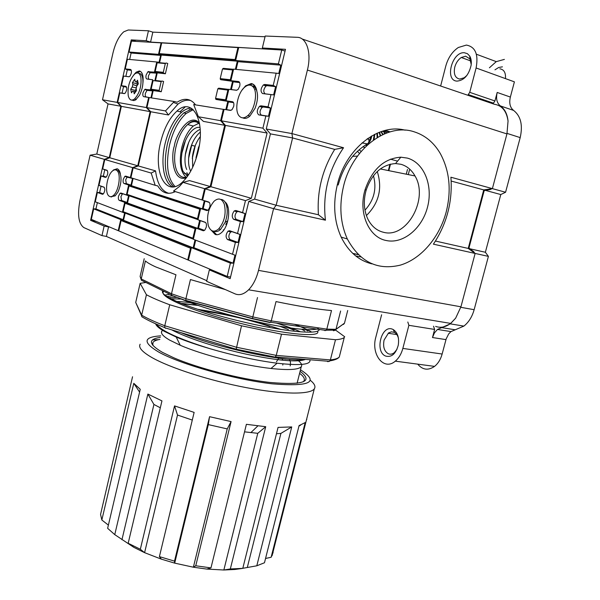 <?xml version="1.0" encoding="UTF-8"?>
<svg xmlns="http://www.w3.org/2000/svg" width="600" height="600" viewBox="0 0 600 600"><rect width="100%" height="100%" fill="white"/><g stroke="black" fill="none" stroke-linecap="round" stroke-linejoin="round"><path stroke-width="0.9" d="M117.593 168.968L115.373 169.822M112.642 170.843L113.58 169.905L117.142 168.78C118.688 169.305 119.767 170.985 120.368 173.828M140.407 71.325L137.062 72.93M134.032 74.58L136.208 72.15L139.335 70.965C142.425 71.812 143.625 75.84 142.935 83.025M126.39 194.917L128.55 195.765L127.028 202.433L124.695 202.335L119.28 200.377C118.38 199.808 118.132 198.405 118.545 196.147L120.075 193.237L120.953 193.035L126.39 194.917L128.655 185.01L124.028 183.502C123.12 182.962 122.873 181.567 123.285 179.303L124.845 176.333L125.708 176.123L130.35 177.57L132.623 167.625L137.767 165.78L150.157 111.63L146.347 107.542L148.65 97.455L143.812 96.69C142.86 96.3 142.59 94.965 143.01 92.677L144.78 89.4L150.382 89.873L152.7 79.748L146.925 79.028C145.965 78.668 145.695 77.347 146.115 75.067L147.922 71.722L154.433 72.142L156.757 61.988L127.403 59.242L125.235 68.88L130.545 69.472C131.962 71.017 131.715 73.312 129.81 76.358L128.903 76.762L123.608 76.095L125.85 76.343L127.312 69.863L125.235 68.88M128.55 195.765L123.097 193.868L122.31 194.055L120.93 196.673L121.59 200.468L127.028 202.433M130.35 177.57L132.51 178.44L127.08 177.172L125.67 179.843L126.345 183.615L130.98 185.13L128.655 185.01M154.433 72.142L156.585 73.17L150.127 72.713L148.5 75.72C148.125 77.775 148.365 78.96 149.235 79.282L152.7 79.748M150.382 89.873L152.535 90.877L146.993 90.367L145.403 93.315C145.028 95.37 145.267 96.57 146.13 96.922L148.65 97.455M333.09 49.5L335.632 50.37M148.447 30.78L128.25 30L123.817 31.77C118.972 36.03 115.35 43.14 112.935 53.115L102.495 99.773L117.157 102.375L131.243 39.885L146.19 40.733L148.447 30.78L152.835 32.152L265.05 36.742M146.19 40.733L151.282 42.293L150.578 42.082L152.835 32.152M209.355 269.903L206.632 281.303L235.035 293.858C239.407 295.665 243.93 294.315 248.587 289.815C253.095 285.15 256.403 278.67 258.517 270.382L273.57 208.673L248.782 201.428L230.145 278.67L209.355 269.903L213.27 270.585L109.837 227.138L104.145 226.058L90.585 220.327L104.325 159.345L90.097 155.19L79.875 200.888C77.302 214.837 78.623 223.733 83.835 227.58L101.977 235.62L104.145 226.058M206.775 280.688L106.395 236.43L101.977 235.62M104.325 159.345L109.26 157.62L96.795 154.05L90.097 155.19M102.495 99.773L108.045 103.913L96.795 154.05M136.238 41.407L131.243 39.885M117.157 102.375L120.855 106.26L109.26 157.62M90.585 220.327L96.165 221.392M108.045 103.913L120.855 106.26M168.03 54.315L167.82 55.245M97.38 192.45L99.63 192.555L101.055 186.225L98.97 185.407L103.965 187.14C105.255 188.835 105.06 191.078 103.387 193.875L102.36 194.25L97.38 192.45L95.273 201.825L122.438 212.205L124.695 202.335M122.438 212.205L124.605 213.022L123.083 219.667L120.75 219.6L93.69 208.845L95.933 208.928L97.358 202.627M118.778 230.767L118.222 230.663L120.75 219.6M129.66 59.453L131.115 53.01L129.038 52.005L158.498 54.352L161.123 42.877L161.67 43.043M158.498 54.352L160.65 55.403L159.083 62.265L156.757 61.988M156.585 73.17L155.025 80.01M152.535 90.877L150.983 97.688M132.51 178.44L130.98 185.13M118.222 230.663L91.32 219.36L93.69 208.845M98.97 185.407L101.093 176.002L103.335 176.123L104.767 169.77L102.683 168.93L104.812 159.488L109.755 157.762L121.358 106.358L117.667 102.458L119.82 92.887L122.062 93.12L123.525 86.655L121.44 85.703L123.608 76.095M129.038 52.005L131.49 41.123L161.123 42.877M111.637 196.942L110.79 196.785M132.623 167.625L104.812 159.488M102.683 168.93L106.935 170.257C108.233 171.93 108.03 174.18 106.328 177L105.323 177.382L101.093 176.002M121.44 85.703L125.887 86.34C127.275 87.907 127.035 90.188 125.167 93.188L124.245 93.593L119.82 92.887M117.667 102.458L146.347 107.542M109.755 157.762L137.767 165.78M150.157 111.63L121.358 106.358M99.63 192.555L103.365 193.897M104.265 187.335L101.055 186.225M103.335 176.123L106.26 177.075M107.347 170.572L104.767 169.77M95.933 208.928L123.083 219.667M160.65 55.403L131.115 53.01M122.062 93.12L124.68 93.532M126.623 87.105L123.525 86.655M125.85 76.343L129.12 76.755M131.325 70.312L127.312 69.863M396.975 349.32L394.275 352.68C392.295 354.218 390.308 354.577 388.312 353.767C384.225 351.278 382.815 346.702 384.09 340.043L388.553 332.962L391.455 331.815L394.478 332.415C396.457 333.54 397.793 335.587 398.482 338.558M385.643 356.062C374.385 351.832 381.51 324.21 392.595 329.265L393.278 329.587C397.673 332.55 399.33 337.755 398.257 345.21C395.775 353.947 391.575 357.562 385.643 356.062M466.935 75.383L464.265 77.73L459.683 79.08C455.092 78.008 453.45 74.017 454.77 67.125C455.985 62.835 458.16 59.625 461.295 57.488L465.63 56.198L469.957 58.943L471.217 64.515M457.02 81.113C444.405 80.73 451.942 51.51 464.385 52.74L467.438 53.693L469.755 56.13C471.15 58.552 471.607 61.597 471.12 65.258C468.772 75.157 464.07 80.445 457.02 81.113M502.425 66.832L498.675 67.492L494.963 69.817M407.377 158.1C424.185 162.727 433.23 185.692 427.522 207.12C422.048 228.608 403.088 244.252 386.235 240.517C368.707 237.36 357.983 212.58 365.138 189.54C372.3 169.178 384.202 158.4 400.845 157.185L407.377 158.1M400.957 164.288C406.928 166.028 411.607 169.92 415.005 175.958C428.97 198.81 406.8 238.785 383.543 232.298C376.793 230.678 371.587 226.32 367.92 219.21C363.84 210.51 363.248 200.85 366.142 190.215C372.015 173.498 381.817 164.61 395.55 163.56L400.957 164.288M377.265 171.51C382.59 188.385 378.968 203.07 366.397 215.572M373.47 175.71C376.89 188.722 374.055 200.212 364.972 210.188M440.64 86.025L445.815 65.963C448.132 57.742 452.303 51.585 458.332 47.498L466.373 45.075C475.38 46.777 478.62 54.412 476.1 67.972L469.732 92.34L468.248 94.575L493.455 103.148L494.94 100.972L497.19 92.453C495.795 98.625 496.86 103.11 500.385 105.922C504.772 109.035 507.33 114.083 508.05 121.058C506.588 111.067 501.998 105.458 494.28 104.235L302.183 39.008M489.42 67.785L496.252 61.627L504.382 59.4M414.127 131.797C425.16 135.308 433.882 142.553 440.303 153.54C449.572 170.752 451.56 190.163 446.25 211.763C439.53 237.315 421.312 258.803 400.455 265.095C377.558 270.683 359.85 261.975 347.332 238.972C340.267 223.2 339 205.635 343.53 186.278C352.305 148.493 387.15 122.58 414.127 131.797M367.845 138.39L368.618 139.252C369.337 141.127 368.925 142.665 367.395 143.858C353.07 152.542 343.335 166.26 338.19 185.017M476.1 67.972L514.403 81.847L510.36 97.058C508.972 103.163 510.053 107.618 513.6 110.415C520.785 116.062 522.982 125.13 520.192 137.61L505.575 192.248L500.79 194.55L485.37 252.263L488.408 256.38L474.143 309.697C472.147 316.793 468.72 322.26 463.875 326.108L450.96 331.605L448.702 333.892L446.168 338.91L442.14 354.03C440.647 359.392 438.12 363.51 434.558 366.382C428.213 370.718 422.595 369.975 417.72 364.14M435.623 326.4C440.625 328.17 445.635 327.173 450.66 323.407L455.64 318.18L450.338 323.865L437.475 329.438L434.452 332.888L432.487 337.538L434.625 329.43L408.885 325.32L402.847 348.42C401.34 353.947 398.82 358.192 395.295 361.163C383.85 371.265 370.755 354.345 375.84 337.14L381.608 314.775M408.885 325.32L407.805 322.013M353.347 156.248L352.942 155.993M325.447 220.192L318.435 214.755L276.157 205.26L273.57 208.673L325.447 220.192C322.455 193.995 328.485 169.845 343.538 147.743L291.9 133.567L307.395 70.073L506.94 133.92L492.39 188.618L450.908 177.225C452.685 201.593 446.85 223.905 433.403 244.17L475.132 253.44L460.935 306.803L258.517 270.382M405.127 130.178C378.555 122.985 345.735 148.56 337.305 184.808C332.827 204.015 334.118 221.445 341.175 237.105C348.3 251.572 358.538 260.498 371.895 263.873M150.578 42.082L265.605 49.05L262.358 47.992L265.215 36.03L297.157 37.305C306.668 37.237 311.79 52.927 307.395 70.073M506.94 133.92L508.05 121.058M262.358 47.992L285.48 49.328L266.25 129.015L291.9 133.567L292.597 137.947L334.702 149.392L343.538 147.743M318.435 214.755C316.86 191.392 322.282 169.597 334.702 149.392M455.64 318.18L460.935 306.803M435.457 241.058L468.225 248.423L475.132 253.44L488.408 256.38M492.39 188.618L483.743 189.907L451.185 181.058M266.25 129.015L270.428 133.882L292.597 137.947L276.157 205.26L254.655 199.103L270.428 133.882M248.782 201.428L254.655 199.103M483.743 189.907L468.225 248.423M387.225 132.773L382.163 131.28M429.143 319.83L425.235 319.275M255.173 290.91L251.257 290.257M352.95 253.567L358.17 254.625M408.278 174.593L409.463 170.01M352.957 155.977L353.385 156.24M474.81 253.208L473.632 251.587L471.945 251.13M488.295 189.225L490.118 189.593L491.985 188.678M485.37 252.263L469.717 248.745L469.005 247.822L484.132 190.808L485.228 190.32L500.79 194.55M492.353 188.625L505.575 192.248M434.625 329.43L433.522 326.183M473.632 251.587L469.717 248.745M485.228 190.32L490.118 189.593M484.132 190.808L483.54 190.688M468.42 247.665L469.005 247.822M352.642 156.352L357.48 156.09M505.455 78.608C505.89 72.78 504.03 69.517 499.875 68.805M160.507 142.665C163.972 128.468 169.477 117.922 177.015 111.023C192.248 96.547 205.942 120.54 198.127 151.477C194.655 165.33 189.345 175.62 182.212 182.347C165.78 197.903 153 172.23 160.507 142.665M191.175 108.135C188.047 108.15 184.852 109.515 181.597 112.252C174.03 119.123 168.517 129.63 165.053 143.782C160.447 163.005 163.68 182.663 172.59 186.938M190.688 100.545L189.562 100.312C185.843 99.795 181.988 101.062 177.998 104.1L168.472 114.983L165.495 110.933L173.385 102.413L174.562 101.558L177.127 102.225C180.645 99.907 184.035 98.97 187.297 99.427C190.447 99.922 193.2 101.73 195.548 104.873M165.458 63.255L159.57 62.7L161.31 55.065L159.75 54.6L159.248 53.633L161.7 42.907L238.68 47.64M121.11 220.545L118.748 230.88L187.755 259.868L190.507 248.212L121.11 220.545L121.958 219.938L123.532 220.245L125.205 212.94M193.2 239.1L123.645 212.542L123.142 211.673L192.877 238.2L195.112 228.728L125.055 203.272L123.142 211.673M125.055 203.272L125.903 202.665L127.477 202.995L129.172 195.577M197.865 219.608L127.597 195.248L127.095 194.362L197.49 218.678L199.74 209.16L129.023 185.933L127.095 194.362M129.023 185.933L129.863 185.333L131.438 185.678L133.095 178.425M133.17 167.782L130.89 177.735L155.197 185.325L151.178 173.055L133.17 167.782L138.308 165.938L155.565 170.88C157.222 183.705 161.64 191.19 168.817 193.343M174.562 101.558L149.22 97.545L146.91 107.64L150.72 111.735L138.308 165.938M151.515 97.905L153.188 90.578L151.62 90.142L151.125 89.198L159.172 90.345L161.175 81.608L162.03 81.03L163.613 81.48L161.257 91.748L159.248 90.96L151.208 89.797M161.175 81.608L153.09 80.58L151.125 89.198M161.4 81.203L155.505 80.46L157.245 72.855L155.678 72.405L155.183 71.445L163.297 72.345L165.308 63.57L166.163 63L167.745 63.472L165.382 73.77L163.387 72.975L155.265 72.067M165.308 63.57L157.155 62.797L155.183 71.445M188.468 259.995L187.755 259.868M159.248 53.633L235.103 59.565L235.192 60.285L236.498 60.922M237.285 61.328L235.388 69.323M233.558 69.3L232.65 69.945L222.487 68.985L220.215 78.623L220.74 79.688L231.548 81.023M220.215 78.623L230.333 79.74L232.65 69.945M230.333 79.74L230.858 80.82M232.507 81.502L230.61 89.505M228.795 89.43L227.888 90.082L217.822 88.8L215.565 98.4L216.083 99.45L226.62 101.04M215.565 98.4L225.585 99.833L227.888 90.082M225.585 99.833L226.11 100.898M227.752 101.587L225.87 109.56M224.055 109.47L193.695 104.58L198.39 116.752L220.65 120.698L223.35 109.275M204.585 188.678L183.038 182.37L179.415 186.495L173.528 191.047L201.93 199.913L204.585 188.678L210.21 186.532L224.715 125.288L220.65 120.698M201.93 199.913L202.635 200.062M204.278 200.805L202.425 208.62M201.083 208.567L199.74 209.16M197.49 218.678L198 219.66M199.635 220.403L197.798 228.188M196.642 228.157L195.112 228.728M192.877 238.2L193.388 239.175M195.015 239.933L193.185 247.68M192.218 247.665L191.438 247.515L190.507 248.212M235.103 59.565L237.975 47.415M224.715 125.288L203.407 121.387L198.39 116.752M168.472 114.983L150.72 111.735M183.038 182.37L189.517 180.6L210.21 186.532M146.91 107.64L165.495 110.933M155.197 185.325L157.762 185.91C162.18 193.147 168.053 195.053 175.365 191.618M151.178 173.055L155.565 170.88M236.933 61.148L161.31 55.065M123.532 220.245L192.728 247.673M201.6 208.583L131.438 185.678M216.083 99.45L227.115 101.28M220.74 79.688L232.035 81.262M157.245 72.855L165.382 73.77M153.188 90.578L161.257 91.748M217.822 88.8L218.745 88.162L228.615 89.407M222.487 68.985L223.403 68.355L233.317 69.285M163.297 72.345L163.387 72.975M159.172 90.345L159.248 90.96M127.477 202.995L197.183 228.173M252.757 84.015L248.535 85.155M242.13 90L245.565 85.845L251.22 83.565C254.048 84 255.907 86.407 256.8 90.773M224.962 201.9C231.18 206.197 229.17 225.9 221.812 232.335C219.532 234.472 217.327 235.178 215.212 234.465L211.388 230.392M228.825 89.31L231.353 89.588L233.183 81.832L230.865 80.685L238.507 81.54C239.812 81.953 240.225 83.498 239.73 86.175L238.058 89.505L236.438 90.27L228.825 89.31L226.11 100.792L232.485 101.715C233.782 102.172 234.18 103.733 233.692 106.395L232.072 109.635L230.43 110.392L224.077 109.387L221.37 120.825L225.442 125.422L210.915 186.727L205.282 188.88L202.62 200.13L208.702 202.028C209.933 202.688 210.308 204.33 209.82 206.962L208.433 209.827L206.685 210.525L200.632 208.545L197.978 219.75L205.125 222.233C206.347 222.93 206.715 224.595 206.235 227.22L204.885 230.025L203.115 230.715L195.998 228.135L193.358 239.295L234.968 255.18L233.04 263.16L230.4 263.145L227.197 276.435L230.542 277.013M223.447 230.483L223.267 229.83M255.885 87.668L255.517 89.22M227.603 205.928L227.31 207.157M285.053 51.09L281.745 50.002L278.4 63.892L280.8 65.145L278.798 73.448L233.587 69.15L230.865 80.685M236.13 69.39L237.96 61.672L235.642 60.488L278.4 63.892M281.745 50.002L238.718 47.46L235.642 60.488M230.4 263.145L191.385 247.65L188.43 260.153L227.197 276.435M191.385 247.65L193.928 247.688L195.697 240.188M195.998 228.135L198.532 228.21L200.317 220.673L197.978 219.75M200.632 208.545L203.167 208.642L204.96 201.083L202.62 200.13M224.077 109.387L226.605 109.635L228.435 101.91L226.11 100.792M276.173 73.125L273.21 85.41L275.618 86.633L273.623 94.898L270.998 94.613L268.05 106.845L270.457 108.023L268.47 116.25L265.845 116.002L262.913 128.183L267.097 133.05L251.34 198.308L245.46 200.632L242.572 212.603L244.995 213.593L243.053 221.64L240.413 221.558L237.548 233.475L239.97 234.435L238.035 242.445L235.395 242.392L232.538 254.265M221.37 120.825L262.913 128.183M265.845 116.002L258.772 114.877C256.53 112.8 256.8 109.927 259.567 106.267L260.947 105.817L268.05 106.845M270.998 94.613L262.553 93.547C260.288 91.508 260.572 88.627 263.407 84.907L264.735 84.465L273.21 85.41M235.395 242.392L227.513 239.542C225.48 237.285 225.66 234.48 228.06 231.127L229.627 230.73L237.548 233.475M240.413 221.558L233.685 219.353C231.608 217.125 231.803 214.305 234.263 210.9L235.815 210.487L242.572 212.603M245.46 200.632L205.282 188.88M267.097 133.05L225.442 125.422M210.915 186.727L251.34 198.308M231.353 89.588L236.745 90.27M239.655 82.567L233.183 81.832M275.618 86.633L267.12 85.672L265.92 86.07C263.37 89.407 263.115 91.995 265.163 93.832L273.623 94.898M270.457 108.023L263.34 106.988L262.095 107.392C259.597 110.685 259.358 113.265 261.382 115.132L268.47 116.25M226.605 109.635L231.045 110.34M233.572 102.66L228.435 101.91M280.8 65.145L237.96 61.672M193.928 247.688L233.04 263.16M198.532 228.21L204.525 230.362M205.56 222.487L200.317 220.673M203.167 208.642L208.005 210.218M209.31 202.44L204.96 201.083M244.995 213.593L238.222 211.478L236.827 211.845C234.608 214.897 234.428 217.433 236.303 219.442L243.053 221.64M239.97 234.435L232.042 231.683L230.625 232.035C228.465 235.042 228.3 237.562 230.138 239.595L238.035 242.445M213.075 231.12L216.653 234.743M160.343 337.403C147.81 339.173 148.523 344.168 162.488 352.38L173.595 357.705C197.647 368.19 240.608 379.237 270.09 382.462C303.735 385.365 313.74 381.653 300.097 371.317M159.87 339.42C156.203 340.035 153.892 341.07 152.94 342.517L152.865 345.382M160.71 335.858C143.303 336.99 142.575 342.36 158.528 351.968C180.188 364.23 234.968 379.695 272.37 383.843C310.29 386.835 319.665 382.147 300.487 369.78M140.137 344.22C138.218 347.43 142.102 351.847 151.792 357.472C169.913 367.853 209.73 380.707 246.36 387.653C283.035 394.62 310.312 394.673 314.303 388.853C315.84 386.595 314.558 383.782 310.462 380.415M132.54 376.763L100.56 514.44L101.843 520.005L133.792 383.332L140.243 389.287L107.632 528.308L114.757 534.638L147.87 394.058L161.947 400.897L128.183 543.263L140.333 549.255L174.54 405.9L194.138 412.403L159.398 556.62L174.51 561.127L209.558 416.685L231.083 421.59L195.757 565.77L210.968 567.9L246.39 424.32L265.718 426.697L230.325 568.957L242.79 568.365L278.055 427.403L291.735 426.93L256.8 565.8L264.465 562.763L299.077 425.603L305.19 422.572L271.125 557.273L273.127 552.48M306.743 418.717L306.743 419.603M114.757 534.638L133.86 547.357L144.593 552.668L161.392 559.162L174.683 563.13L193.373 567.21L206.767 569.077L223.853 570L234.892 569.475L241.748 568.515M242.805 568.305L256.8 565.8M158.663 339.645L152.52 339.938M195.757 565.77L193.373 567.21L227.228 428.91L208.305 424.605L174.683 563.13L174.51 561.127M161.392 559.162L159.398 556.62M192.292 420.075L177.51 415.05L144.593 552.668L140.333 549.255M133.86 547.357L128.183 543.263M108.382 525.105L101.843 520.005M265.553 558.472L271.125 557.273M234.892 569.475L242.79 568.365M244.538 431.842L257.767 433.32L223.853 570L230.325 568.957M206.767 569.077L210.968 567.9M257.767 433.32L265.718 426.697M247.373 567.195L280.913 433.388L291.735 426.93M276.457 433.755L280.913 433.388M298.957 426.075L300.712 425.092M139.59 392.085L133.792 383.332M121.95 539.7L153.922 404.445L160.312 407.79M153.922 404.445L147.87 394.058M177.51 415.05L174.54 405.9M208.305 424.605L209.558 416.685M227.228 428.91L231.083 421.59M303.127 381.862L303.832 381.142C305.228 379.087 303.817 376.478 299.595 373.32M242.73 117.833C244.897 118.942 247.282 118.358 249.885 116.078L255.097 108.24C258.397 99.21 258.353 92.258 254.985 87.36L251.663 85.672M239.19 115.972C241.567 118.583 244.462 118.433 247.89 115.523C254.97 109.62 258.135 91.8 252.99 86.767C250.62 84.367 247.808 84.547 244.545 87.293C237.472 93.135 234.21 110.64 239.19 115.972M384.48 132.93L385.08 133.583M384.772 133.71L383.97 132.78M381.57 132.075L383.085 134.438M382.688 134.625L381.053 131.925M379.485 132.218L380.632 135.63M380.16 135.877L379.147 132.352M377.347 133.087L377.715 137.25M377.145 137.595L376.928 133.275M374.782 134.288L374.093 139.583M367.327 145.012L366.51 144.375M366.285 144.51L367.282 145.058M373.312 140.137L374.288 134.535M371.76 135.915C371.257 139.245 370.065 141.727 368.19 143.37L366.668 144.285M368.798 142.035L371.175 136.26M111.083 196.68L115.163 195.855L118.042 191.895C121.703 183 121.98 176.062 118.852 171.083L116.52 170.235M108.623 195.735C109.98 197.1 111.562 197.017 113.385 195.48C118.808 191.205 121.335 174.21 117.083 170.685C115.74 169.433 114.195 169.538 112.462 171C107.062 175.23 104.46 191.933 108.623 195.735M214.103 231.202C216.188 232.087 218.37 231.465 220.673 229.335L225.06 222.428C227.46 215.97 227.88 210.053 226.305 204.667C225.18 201.487 223.493 199.74 221.228 199.44M224.31 204.233C221.97 198.54 218.58 197.513 214.14 201.165C208.335 208.125 206.4 216.315 208.335 225.735C210.623 231.638 214.065 232.71 218.67 228.93C224.468 221.85 226.35 213.615 224.31 204.233M226.642 224.52L225.735 224.333L227.49 221.978M132.097 100.118L133.785 100.597L135.69 99.9L139.567 95.168C142.5 89.145 143.52 83.34 142.62 77.752C142.042 75.248 141.015 73.823 139.545 73.477M128.235 95.67C129.352 100.11 131.468 101.198 134.572 98.933C139.635 93.203 141.72 85.972 140.85 77.25C139.695 72.93 137.61 71.873 134.587 74.078C129.532 79.748 127.41 86.948 128.235 95.67M136.792 86.04L138.3 83.85L137.512 80.205L136.282 82.005L135.248 81.615L134.745 79.26L132.465 82.613L132.87 84.547L132.203 87.03L130.725 89.19L131.483 92.828L132.697 91.05L133.725 91.455L134.227 93.84L136.53 90.495L136.118 88.537L136.792 86.04M135.63 91.808L133.725 91.455M137.782 82.567L136.905 83.843L137.235 85.387M136.192 88.912L135.165 90.405L135.458 91.77M136.282 82.005L138.045 82.665M132.87 84.547L136.905 85.875M136.905 83.843L132.465 82.613M136.35 87.885L132.203 87.03M135.165 90.405L130.725 89.19M269.88 326.475L260.377 323.52C238.538 317.093 217.635 312.353 197.663 309.285M304.845 330.96L301.68 329.288M305.543 329.572L307.808 330.915M288.405 329.535L280.05 326.34M287.73 327.585L294.097 330.225M177.203 297.375L168.81 297.608M166.942 296.505L172.703 295.755M197.843 305.34L181.087 303.285M176.67 301.44C182.692 301.702 190.065 302.52 198.795 303.915M319.403 329.46C318.63 332.595 308.625 332.993 289.395 330.653C266.077 327.472 240.562 321.923 212.858 313.995C200.115 310.26 189.42 306.653 180.757 303.157C166.815 297.39 160.822 293.265 162.788 290.775M145.898 282.457L140.145 283.32L135.712 302.43L141.667 315.18C147.225 318.405 154.928 321.93 164.767 325.755L169.718 304.763C159.81 301.095 152.047 297.757 146.43 294.75L141.667 315.18L141.78 316.702L143.37 317.655M274.132 357.285L275.257 357.127L276.248 355.395L281.513 334.178L241.507 325.785L236.108 349.515M335.498 339.728L330.375 359.91C335.062 359.392 338.04 358.418 339.293 356.985L344.28 337.395C343.072 338.625 340.147 339.405 335.498 339.728L281.513 334.178M169.718 304.763L241.507 325.785M344.722 336.788L335.595 330.097M140.145 283.32L146.43 294.75M135.712 302.43L141.6 315.817M327.6 361.642L329.452 361.358L330.375 359.91L276.248 355.395L236.288 347.212L164.767 325.755L164.782 327.63L165.653 328.32M190.92 109.35L192.66 109.823M193.237 109.68L186.15 113.483C178.56 120.315 173.032 130.785 169.567 144.9C165.615 164.49 167.453 178.365 175.087 186.54M173.82 186.81C165.375 179.212 163.208 165.06 167.31 144.345C170.775 130.208 176.303 119.715 183.877 112.868L192.233 108.833M152.137 256.597L164.363 261.99L152.137 256.597M198.855 123.262L193.32 126.045C188.025 130.77 184.163 138.038 181.74 147.84C178.928 161.88 180.345 171.653 185.993 177.172M385.268 130.41L390.127 131.843M190.328 56.062L190.102 57.023M224.325 59.752L224.565 58.74M185.16 106.965L179.962 111.81M263.332 84.968L266.415 85.312M360.653 256.905L355.665 255.9M106.395 236.43L108.562 226.897M195.06 146.16L191.468 145.26M195.292 121.605L193.62 121.163M390.45 159.165L397.575 161.123M407.482 169.47L406.275 174.188M359.123 149.76L361.125 151.455M359.468 153.48L357.435 151.282M186.382 175.425L187.8 174.413M187.65 176.093L183.075 171.435C181.185 166.44 180.795 160.26 181.905 152.903C183.945 138.72 193.042 125.46 200.062 127.552M186.69 169.493C184.942 165.525 184.53 160.282 185.445 153.765C187.89 140.85 192.81 132.697 200.205 129.308M190.718 171.165L190.185 170.078C188.565 166.245 188.16 161.235 188.97 155.062C190.688 144.72 194.468 137.055 200.31 132.067M192.675 167.333L192.48 156.382C193.567 148.688 196.155 142.11 200.243 136.65M195.795 159.593L199.365 145.14M181.343 158.093L181.905 153.053L185.475 140.565M188.303 175.14L186.855 172.665M185.01 157.928L185.422 154.403L188.708 142.328M188.64 158.205L192.053 143.79M192.263 158.422L195.375 145.297M195.983 157.71L198.66 146.865M276.465 361.83L278.647 358.26L286.013 359.175M282 358.56L282.832 360.27M282.99 363.87L282.757 365.07M289.207 359.303C290.483 360.87 290.805 363.09 290.168 365.962M297.045 359.745C301.118 362.603 302.528 364.913 301.26 366.697C298.612 369.743 288.532 370.335 271.005 368.475C243.697 365.505 202.358 354.907 180.24 345.263L169.642 340.11C163.042 336.27 160.433 333.27 161.82 331.125L162.593 330.337M156.398 324.135C161.205 330.885 179.137 339.09 210.188 348.757C233.993 355.657 256.125 360.457 276.577 363.142L277.11 363.21C300.308 365.805 311.235 364.65 309.892 359.752M210.188 348.757C196.89 344.888 185.572 340.987 176.22 337.065L164.483 331.447C159.142 328.418 156.203 325.868 155.663 323.812M142.215 280.642L141.36 280.222L141.233 278.933L145.417 260.925C147.09 262.538 150.502 264.517 155.648 266.88L175.965 274.793L171.495 293.767L185.903 298.718L190.44 279.562L225.435 289.612M257.505 297.532L252.382 318.765L186.322 300.772L171.683 295.38L171.495 293.767L141.233 278.933L140.108 276.428L144.21 258.712M185.85 300.322L185.903 298.718L252.772 316.897L271.26 320.873L276.015 301.582C299.28 306.382 317.775 309.375 331.507 310.553L326.82 329.123L325.98 330.428L324.795 330.6M325.98 330.428L270.593 322.26L271.26 320.873L326.82 329.123L335.978 329.317L340.62 311.017M347.707 310.5L344.46 323.257L343.47 324.442M172.725 296.085L171.683 295.38M141.195 279.608L140.108 276.428M270.593 322.26L269.82 322.507L252.382 318.765M344.475 323.183L335.978 329.317L335.558 330.135L333.48 330.765L334.245 330.21M171.63 329.82C186.757 337.92 217.688 348 247.267 354.39C278.67 360.795 298.058 362.46 305.438 359.385M178.365 297.788C196.965 306.142 231.983 316.56 263.7 323.205C294.743 329.715 316.965 331.282 318.772 327.93M163.913 291.33C156.757 295.942 192.195 311.228 238.245 322.822C285.15 334.725 321.952 337.748 317.46 331.185M169.89 294.27L164.925 295.103M311.692 332.108C307.718 329.73 301.98 327.135 294.472 324.322M181.995 299.032L171.105 298.837M300.577 331.83C294.142 329.055 286.132 326.16 276.548 323.138M198.892 305.513L182.212 303.735M280.83 329.423C255.548 321.127 229.185 314.858 201.743 310.612M180.96 332.625C217.5 348.112 288.255 362.76 305.692 359.407M121.59 200.468L119.28 200.377M126.345 183.615L124.028 183.502M149.235 79.282L146.925 79.028M146.13 96.922L143.812 96.69M123.097 193.868L120.953 193.035M102.757 194.272L102.36 194.25M127.86 176.985L125.708 176.123M150.773 72.517L148.642 71.498M147.667 90.165L145.53 89.175M130.95 69.668L130.545 69.472M367.395 143.858L362.017 142.928M365.895 144.75L367.207 145.118M364.822 147.42L362.775 146.85M442.14 354.03L402.847 348.42M445.965 339.615L432.487 337.538M455.205 329.805L441.697 327.623M474.143 309.697L460.793 307.305M520.192 137.61L507.075 133.403M513.6 110.415L500.385 105.922M510.36 97.058L497.19 92.453M469.732 92.34L494.94 100.972M235.627 60.653L159.75 54.6M121.958 219.938L191.438 247.515M200.67 208.478L129.863 185.333M155.678 72.405L163.8 73.312M151.62 90.142L159.675 91.305M125.903 202.665L196.042 228.038M239.228 81.892L238.507 81.54M233.123 102.023L232.485 101.715M267.12 85.672L264.735 84.465M265.163 93.832L262.553 93.547M263.34 106.988L260.947 105.817M261.382 115.132L258.772 114.877M203.85 230.73L203.115 230.715M207.322 210.555L206.685 210.525M238.222 211.478L235.815 210.487M236.303 219.442L233.685 219.353M232.042 231.683L229.627 230.73M230.138 239.595L227.513 239.542M199.447 123.083C189.352 111.653 175.275 135.915 174.36 146.025C170.79 155.498 172.597 183 186.502 177.66M199.62 124.073C196.178 120.72 192.188 120.885 187.65 124.552C182.377 129.315 178.523 136.613 176.1 146.445C171.735 163.972 177.45 180.63 187.095 176.865M389.895 131.91L383.385 130.913M186.248 173.738L184.297 173.415M184.215 173.295L184.733 173.385M389.955 164.257L388.35 170.565M119.962 172.275L118.29 169.447M113.58 169.905L114.052 170.01M136.208 72.15L137.528 72.525M122.31 194.055L120.075 193.237M127.08 177.172L124.845 176.333M150.127 72.713L147.922 71.722M146.993 90.367L144.78 89.4M142.567 74.617L141.225 72M415.005 175.958L380.325 168.938M476.377 54.225L496.252 61.627M450.66 323.407L248.587 289.815M341.175 237.105L347.332 238.972M368.775 143.722L368.017 143.512M358.02 254.475L352.793 253.41M365.325 145.11L366.78 145.523M366.998 138.983L368.618 139.252M434.558 366.382L395.295 361.163M437.475 329.438L450.96 331.605M463.875 326.108L450.338 323.865M366.142 190.215L365.138 189.54M395.55 163.56L400.845 157.185M461.295 57.488L470.812 60.975M469.957 58.943L469.755 56.13M396.81 334.567L388.162 333.255M394.478 332.415L393.278 329.587M181.597 112.252L177.015 111.023M177.998 104.1L173.385 102.413M235.192 60.285L159.345 54.27M225.66 100.515L215.64 99.067M230.415 80.438L220.305 79.312M192.915 238.763L123.188 212.167M197.535 219.248L127.14 194.873M265.92 86.07L263.407 84.907M262.095 107.392L259.567 106.267M236.827 211.845L234.263 210.9M230.625 232.035L228.06 231.127M245.565 85.845L246.233 86.047M254.43 86.82L253.298 84.33M152.542 344.22L152.94 342.517M272.108 555.638L314.303 388.853M250.83 432.638L257.873 425.895M249.885 116.078L247.89 115.523M252.653 86.415L252.353 85.77M115.163 195.855L113.385 195.48M227.812 220.763L225.06 222.428M220.673 229.335L218.67 228.93M136.35 99.413L134.572 98.933M344.28 337.395L339.293 356.985C337.935 358.785 334.822 360.075 329.947 360.84M141.78 316.702C147.36 320.115 155.032 323.76 164.782 327.63M275.475 356.933L329.452 361.358M164.85 327.78L235.958 349.163L275.257 357.127M183.877 112.868L186.15 113.483M199.635 124.155C195.907 120.052 191.91 120.188 187.65 124.552L193.32 126.045M190.507 109.89L189.3 109.56M390.487 164.123L388.822 170.655M185.445 153.765L185.422 154.403M188.97 155.062L188.925 155.767M192.48 156.382L192.413 157.148M271.005 368.475L277.11 363.21M180.24 345.263L176.22 337.065M301.26 366.697L297.097 383.272M161.82 331.125L161.475 332.603M171.547 295.087L141.36 280.222M252.405 318.51L185.865 300.39M252.405 318.502L270.502 322.358M326.25 330.195L335.565 330.135M344.46 323.257L335.962 329.392"/></g></svg>
